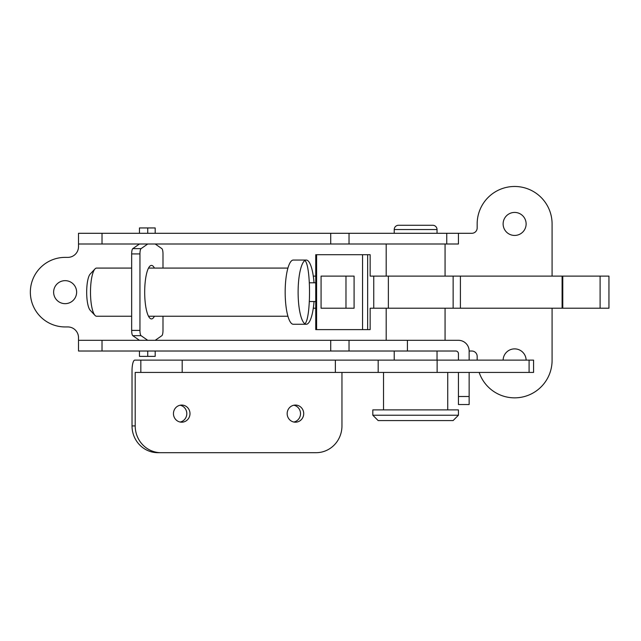 <?xml version="1.0" encoding="UTF-8"?>
<svg xmlns="http://www.w3.org/2000/svg" width="641" height="641" viewBox="0 0 641 641"><rect width="100%" height="100%" fill="white"/><g stroke="black" fill="none" stroke-linecap="round" stroke-linejoin="round"><path stroke-width="0.96" d="M447.738 409.879L447.738 372.429M383.518 409.879L383.518 372.429M372.822 415.232L378.174 420.584L453.083 420.584L458.435 415.232L458.435 409.879L372.822 409.879L372.822 415.232L458.435 415.232M437.034 360.122L437.034 351.02M394.223 360.122L394.223 351.02M437.034 233.3L437.034 229.55A4.279 4.279 0 0 0 432.755 225.271L398.502 225.271L432.755 225.271M394.223 233.3L394.223 229.55A4.279 4.279 0 0 1 398.502 225.271M154.425 268.082A26.754 6.779 90 0 0 151.468 265.406A26.754 6.779 90 0 0 144.69 292.16A26.754 6.779 90 0 0 151.468 318.914A26.754 6.779 90 0 0 154.425 316.237M147.742 243.997L141.068 248.644A5.352 1.354 90 0 0 139.946 253.916L139.946 330.403A5.352 1.354 90 0 0 141.068 335.676L147.742 340.315M147.742 351.02L147.742 356.372L155.194 356.372L155.194 351.02M155.194 340.315L161.869 335.676A5.352 1.354 90 0 0 162.99 330.403L162.99 316.237M162.99 268.082L162.99 253.916A5.352 1.354 90 0 0 161.869 248.644L155.194 243.997M155.194 233.3L155.194 227.948L147.742 227.948L147.742 233.3M139.458 243.997L132.783 248.644A5.352 1.354 90 0 0 131.661 253.916L131.661 330.403A5.352 1.354 90 0 0 132.783 335.676L139.458 340.315M147.742 227.948L139.458 227.948L139.458 233.3M139.458 351.02L139.458 356.372L147.742 356.372M94.996 315.396L90.181 310.236A18.725 4.743 -90 0 1 86.679 292.16A18.725 4.743 -90 0 1 90.181 274.084L94.996 268.916A24.078 6.098 90 0 0 90.493 292.16A24.078 6.098 90 0 0 94.996 315.396A24.078 6.098 90 0 0 96.599 316.237L131.661 316.237M131.661 268.082L96.599 268.082A24.078 6.098 90 0 0 94.996 268.916M304.892 260.502A32.106 8.133 -90 0 1 306.246 260.054L293.306 260.054A32.106 8.133 -90 0 0 285.173 292.16A32.106 8.133 -90 0 0 293.306 324.266L306.246 324.266A32.106 8.133 -90 0 1 304.892 323.817A32.106 8.133 -90 0 1 298.113 292.16A32.106 8.133 -90 0 1 304.892 260.502C311.061 265.462 311.061 318.857 304.892 323.817M287.929 268.082L148.512 268.082M287.929 316.237L148.512 316.237M315.749 301.526L309.483 301.526M309.483 282.793L315.749 282.793M306.246 260.054A32.106 8.133 -90 0 1 314.026 282.793M314.026 301.526A32.106 8.133 -90 0 1 306.246 324.266M53.628 292.16A11.506 11.506 0 0 1 65.134 280.654A11.506 11.506 0 0 1 76.632 292.16A11.506 11.506 0 0 1 65.134 303.666A11.506 11.506 0 0 1 53.628 292.16M503.121 360.122A11.506 11.506 0 0 1 514.627 348.88A11.506 11.506 0 0 1 526.125 360.122M503.121 223.933A11.506 11.506 0 0 1 514.627 212.427A11.506 11.506 0 0 1 526.125 223.933A11.506 11.506 0 0 1 514.627 235.439A11.506 11.506 0 0 1 503.121 223.933M458.435 360.122L458.435 353.696A2.676 2.676 0 0 0 455.759 351.02L407.42 351.02L407.42 340.315L78.506 340.315L78.506 351.02L407.42 351.02M78.506 351.02L78.506 337.647A10.705 10.705 0 0 0 67.802 326.942L65.134 326.942A34.782 34.782 0 0 1 30.351 292.16A34.782 34.782 0 0 1 65.134 257.378L67.802 257.378A10.705 10.705 0 0 0 78.506 246.673L78.506 233.3L78.506 243.997L446.753 243.997L446.753 233.3L78.506 233.3M479.156 372.429A37.458 37.458 0 0 0 552.085 360.386L552.085 308.209M552.085 276.103L552.085 223.933A37.458 37.458 0 0 0 514.627 186.475A37.458 37.458 0 0 0 477.168 223.933L477.168 227.948A5.352 5.352 0 0 1 471.816 233.3L458.435 233.3L458.435 243.997L446.753 243.997M469.14 360.122L469.14 351.02L471.816 351.02A5.352 5.352 0 0 1 477.168 356.372L477.168 360.122M446.753 233.3L458.435 233.3M469.14 351.02A10.705 10.705 0 0 0 458.435 340.315L407.42 340.315M469.14 372.429L469.14 404.535L458.435 404.535L458.435 372.429M303.706 413.629A8.565 8.269 90 0 0 295.437 405.064A8.565 8.269 90 0 0 287.168 413.629A8.565 8.269 90 0 0 295.437 422.195A8.565 8.269 90 0 0 303.706 413.629M293.842 422.034A8.565 8.269 90 0 0 293.842 405.224M189.992 413.629A8.565 8.269 90 0 0 181.724 405.064A8.565 8.269 90 0 0 173.455 413.629A8.565 8.269 90 0 0 181.724 422.195A8.565 8.269 90 0 0 189.992 413.629M180.129 422.034A8.565 8.269 90 0 0 180.129 405.224M533.568 372.429L135.203 372.429L135.203 425.936A26.754 25.84 90 0 0 161.051 452.69L157.862 452.69A26.754 25.84 -90 0 1 132.022 425.936L132.022 370.819A10.705 2.772 -90 0 1 134.786 360.122L533.568 360.122L533.568 372.429M378.174 372.429L378.174 360.122M161.051 452.69L316.109 452.69A26.754 25.84 90 0 0 341.957 425.936L341.957 372.429M445.062 340.315L445.062 308.209M386.194 340.315L386.194 308.209M445.062 276.103L445.062 243.997M386.194 276.103L386.194 243.997M315.749 329.618L315.749 254.701L370.145 254.701L370.145 276.103L608.95 276.103L608.95 308.209L370.145 308.209L370.145 329.618L315.749 329.618M315.749 308.209L313.289 308.209M315.749 276.103L313.289 276.103M321.077 308.209L321.077 276.103L354.088 276.103L354.088 308.209L321.077 308.209M394.223 229.55L437.034 229.55M141.068 335.676L132.783 335.676M139.946 330.403L131.661 330.403M141.068 248.644L132.783 248.644M139.946 253.916L131.661 253.916M349.033 351.02L349.033 340.315M330.716 351.02L330.716 340.315M102.015 351.02L102.015 340.315M349.033 243.997L349.033 233.3M330.716 243.997L330.716 233.3M102.015 243.997L102.015 233.3M458.435 396.507L469.14 396.507M529.089 372.429L529.089 360.122M437.122 372.429L437.122 360.122M335.363 372.429L335.363 360.122M182.188 372.429L182.188 360.122M140.836 372.429L140.836 360.122M132.022 425.936L135.203 425.936M600.104 308.209L600.104 276.103M562.101 308.209L562.101 276.103M460.406 308.209L460.406 276.103M453.139 308.209L453.139 276.103M388.366 308.209L388.366 276.103M373.743 308.209L373.743 276.103M367.646 329.618L367.646 254.701M362.558 329.618L362.558 254.701M316.598 329.618L316.598 254.701M345.98 276.103L345.98 308.209M562.782 308.209L562.782 276.103"/></g></svg>
